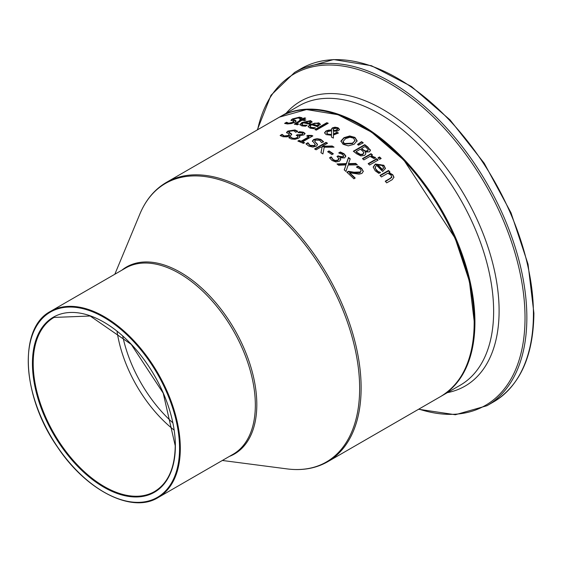 <?xml version="1.0" encoding="UTF-8"?>
<svg xmlns="http://www.w3.org/2000/svg" width="562" height="562" viewBox="0 0 562 562"><rect width="100%" height="100%" fill="white"/><g stroke="black" fill="none" stroke-linecap="round" stroke-linejoin="round"><path stroke-width="0.84" d="M349.606 172.759A161.28 93.116 60 0 1 355.205 178.035L353.884 178.8A161.28 93.116 -120 0 0 346.852 172.232L348.468 171.298L353.969 172.218L360.291 171.986L361.155 170.623L360.221 169.05L356.512 167.132A161.28 93.116 -120 0 0 356.427 167.055L358.05 166.12L361.654 168.389L363.312 171.34L361.921 173.426L359.048 174.171L349.606 172.759L349.606 173.215A160.746 92.807 60 0 1 354.903 178.21M356.884 167.244L358.05 166.57L361.654 168.846L363.298 171.565M347.161 172.506L348.468 171.754L353.969 172.675C358.127 173.166 360.235 173.096 360.291 172.443L361.155 170.623M358.05 166.12L358.05 166.57M348.468 171.298L348.468 171.754M301.829 124.321L303.122 125.185L307.014 125.27A161.28 93.116 60 0 1 307.098 125.291L305.524 126.197L301.885 125.909L299.855 124.616L302.005 122.502L310.526 120.64L312.05 121.771L309.283 124.16A161.28 93.116 -120 0 0 303.361 122.825L301.836 124.279L302.089 125.242L306.227 125.797M299.89 124.841L302.005 122.966L310.526 121.104L312.05 122.228M304.464 122.193A161.28 93.116 60 0 1 308.981 123.169L310.21 122.059L309.255 121.308L306.873 121.343L304.464 122.193L304.464 122.656A160.746 92.807 60 0 1 308.981 123.626L310.21 122.284M308.981 123.169L308.981 123.626M305.257 125.375L305.257 125.832M286.515 122.277A161.28 93.116 60 0 1 286.627 122.277L288.664 123.197L293.111 122.249L293.455 121.146L291.032 120.142L292.352 118.954L299.455 117.149L302.103 117.809L300.291 118.856A161.28 93.116 -120 0 0 300.185 118.842L298.239 117.908L294.095 118.87L293.807 119.931L295.542 120.401L296.153 121.216L294.931 122.242L291.474 123.549L287.463 123.956L284.611 123.38L286.515 122.277L286.515 122.769A160.746 92.807 60 0 1 286.627 122.769L288.664 123.682L293.111 122.727L293.455 121.624M285.103 123.584L286.515 122.769M286.627 122.277L286.627 122.769M293.898 121.982L293.455 121.146M291.032 120.633L292.352 119.446L299.455 117.627L302.103 118.28M293.807 120.416L293.322 119.58L293.343 120.163L296.139 121.251M310.084 126.359L311.376 127.412L315.268 127.757A161.28 93.116 60 0 1 315.345 127.785L313.779 128.698L310.133 128.143L308.109 126.548L310.259 124.328L318.773 122.839L320.305 124.195L317.537 126.668A161.28 93.116 -120 0 0 311.615 124.792L310.372 125.726L310.35 127.349L315.268 128.206M308.138 126.773L310.259 124.778L314.678 123.162L318.773 123.289L320.305 124.645M312.711 124.153A161.28 93.116 60 0 1 317.235 125.551L318.464 124.399L317.509 123.5L315.127 123.373L312.711 124.153L312.711 124.609A160.746 92.807 60 0 1 317.235 126L318.464 124.588M317.235 125.551L317.235 126M313.512 127.764L313.512 128.213M294.453 124.307L300.572 120.507L300.572 120.036A161.28 93.116 -120 0 0 299.602 119.924L300.789 119.235L300.789 119.713A160.746 92.807 60 0 1 301.766 119.818L304.225 118.399A160.746 92.807 60 0 1 304.997 118.491M300.789 119.235A161.28 93.116 60 0 1 301.766 119.348L304.225 117.929A161.28 93.116 60 0 1 305.665 118.104L303.206 119.523A161.28 93.116 60 0 1 305.854 119.924L304.667 120.612A161.28 93.116 -120 0 0 302.012 120.212L296.476 123.556L298.584 124.061A161.28 93.116 60 0 1 298.668 124.076L297.375 124.82L294.369 124.076L300.572 120.036M300.291 120.001L300.789 119.713M301.766 119.348L301.766 119.818M304.225 117.929L304.225 118.399M303.206 119.523L303.206 119.994A160.746 92.807 60 0 1 305.229 120.289M296.476 123.556L296.413 124.174L297.846 124.553M315.366 129.759L326.81 123.155A160.746 92.807 60 0 1 327.787 123.514M326.81 122.706A161.28 93.116 60 0 1 328.25 123.247L316.336 130.124A161.28 93.116 -120 0 0 314.896 129.583L326.81 122.706L326.81 123.155M331.482 135.273L326.143 134.613L324.52 132.78L325.96 131.002L328.728 130.096L331.39 130.054L331.25 129.358L332.402 127.876L335.008 127.181L338.064 127.771L339.49 129.365L338.584 130.574L336.589 131.241L333.547 131.108L333.463 134.065L336.912 132.239A161.28 93.116 60 0 1 338.408 133.032L333.456 134.999L333.371 138.112A161.28 93.116 -120 0 0 331.411 137.037L331.482 135.273L331.425 137.051M336.912 132.239L336.912 132.681A160.746 92.807 60 0 1 338.008 133.257M324.541 133.004L325.96 131.445L328.728 130.539L331.39 130.489L331.39 130.054M333.463 134.065L333.463 134.508L336.912 132.681M331.271 129.583L332.402 128.319L335.008 127.623L338.064 128.206L339.469 129.583M335.008 127.181L335.008 127.623M331.58 130.714L327.906 131.515L326.761 132.85L327.808 134.093L331.496 134.536L331.58 130.714L331.496 134.536M326.789 133.131L327.808 134.536L331.496 134.978M333.231 129.26L333.371 130.44L335.437 130.468L337.65 129.07L337.045 128.298L333.969 128.522L333.175 129.97M335.437 130.468L335.437 130.911L336.94 130.342L337.607 129.267M333.371 130.44L333.371 130.883L335.437 130.911M333.231 129.703L333.371 130.883M340.944 141.505L343.979 138.104L349.747 136.404L354.959 137.852L357.095 141.231M343.045 141.772L343.347 142.987L344.394 143.963L352.479 143.626L355.022 140.402M354.994 140.992L353.653 138.175L349.936 137.233L345.56 138.638L343.031 141.554L344.394 143.521L352.479 143.184L355.036 140.619M349.747 135.962L354.959 137.416L357.095 140.788L354.06 144.286L348.307 145.867L343.073 144.272L340.944 141.034L343.979 137.669L349.747 135.962L349.747 136.404M364.738 144.645A161.28 93.116 60 0 1 367.759 146.991L370.449 150.391L369.367 151.88L365.272 151.993L365.834 153.883L364.569 155.407L360.811 155.906L356.603 153.777A161.28 93.116 -120 0 0 353.329 151.234L364.738 144.645L364.738 145.094A160.746 92.807 60 0 1 367.759 147.441L370.435 150.609M353.667 151.487L364.738 145.094M365.272 151.993L365.855 153.763M370.288 149.682L370.288 150.131M356.139 151.649A161.28 93.116 60 0 1 357.369 152.611L360.439 154.41L362.926 154.129L363.776 152.344L362.076 150.567A161.28 93.116 -120 0 0 360.354 149.218L356.139 151.649L356.139 152.091A160.746 92.807 60 0 1 357.369 153.054L360.439 154.859L362.926 154.578L363.776 152.794M363.888 153.152L363.776 152.344M360.439 154.41L360.439 154.859M361.619 148.487A161.28 93.116 60 0 1 363.34 149.836L365.469 151.016L367.576 150.693L368.18 149.527L366.41 147.694A161.28 93.116 -120 0 0 364.956 146.556L361.619 148.487L361.619 148.93A160.746 92.807 60 0 1 363.34 150.279L365.469 151.466L367.576 151.143L368.18 149.977M368.201 150.04L368.18 149.527M357.797 144.673L361.584 142.081A160.746 92.807 60 0 1 362.926 143.057M361.584 141.638A161.28 93.116 60 0 1 363.284 142.881L358.514 145.2A161.28 93.116 -120 0 0 357.481 144.441L361.584 141.638L361.584 142.081M376.702 158.737A161.28 93.116 60 0 1 378.149 160.079L369.585 165.017A161.28 93.116 -120 0 0 368.145 163.675L376.702 158.737L376.702 159.194A160.746 92.807 60 0 1 377.84 160.254M368.454 163.956L376.702 159.194M371.187 155.66L375.514 157.711L374.011 158.575A161.28 93.116 -120 0 0 373.941 158.512L369.979 156.362L363.902 159.868A161.28 93.116 -120 0 0 362.462 158.617L371.018 153.679A161.28 93.116 60 0 1 372.458 154.922L371.187 156.117L375.514 158.168M362.778 158.884L371.018 154.129A160.746 92.807 60 0 1 372.149 155.105M371.018 153.679L371.018 154.129M373.203 167.272L375.346 164.483L383.867 165.734L385.392 168.811M378.598 171.635L380.355 172.401A161.28 93.116 60 0 1 380.439 172.485L378.865 173.391L375.226 170.806L373.196 167.04L375.346 164.02L383.867 165.263L385.392 168.34L382.631 171.473A161.28 93.116 -120 0 0 376.702 165.488L375.472 166.584L375.374 168.551L378.598 172.105L380.355 172.871M375.184 167.848L376.463 170.532L378.598 172.105M377.804 164.856A161.28 93.116 60 0 1 382.322 169.38L383.572 168.129L382.603 165.86L380.214 164.554L377.804 164.856L377.804 165.319A160.746 92.807 60 0 1 382.322 169.85L383.572 168.129M383.551 167.883L383.551 168.354M382.322 169.38L382.322 169.85M378.338 158.112L379.533 157.423A160.746 92.807 60 0 1 380.867 158.66M379.533 156.967A161.28 93.116 60 0 1 381.169 158.484L379.673 159.348A161.28 93.116 -120 0 0 378.036 157.831L379.533 156.967L379.533 157.423M385.518 181.54L391.749 177.466L391.047 175.105L387.794 173.265L381.401 176.953A161.28 93.116 -120 0 0 379.954 175.4L388.518 170.462A161.28 93.116 60 0 1 389.958 172.014L389.002 172.562L392.796 174.74L393.941 177.22L392.227 179.664L386.677 182.868A161.28 93.116 -120 0 0 385.237 181.217L390.112 178.4L391.791 176.826M391.749 177.466L391.819 177.079M389.002 172.562L389.002 173.04L392.796 175.225L393.927 177.466M388.518 170.462L388.518 170.939A160.746 92.807 60 0 1 389.67 172.183M380.249 175.709L388.518 170.939M288.847 132.063L291.65 134.03L291.671 134.627L290.456 135.723L286.999 136.847L282.988 136.735L280.136 135.47L282.04 134.374A161.28 93.116 60 0 1 282.152 134.395L284.189 135.955L288.636 135.449L288.98 134.1L286.557 132.386L287.877 131.065L294.98 129.955L297.628 131.206L295.816 132.253A161.28 93.116 -120 0 0 295.71 132.225L293.764 130.735L289.62 131.269L288.875 132.66L291.692 134.571M286.557 132.85L287.877 131.529L294.98 130.412L297.628 131.663M280.473 135.737L282.04 134.838A160.746 92.807 60 0 1 282.152 134.859L284.189 136.411L288.636 135.906L288.98 134.564M289.423 135.091L288.98 134.1M282.152 134.395L282.152 134.859M282.04 134.374L282.04 134.838M299.588 131.684L303.269 132.168L305.026 133.335L303.93 134.908L299.167 135.723L299.96 136.671L298.647 138.168L295.071 139.299L291.207 138.976L288.798 137.641L290.413 136.707A161.28 93.116 60 0 1 290.526 136.742L292.437 138.182L294.804 138.371L297.207 137.564L298.176 136.376L296.862 135.59A161.28 93.116 -120 0 0 296.216 135.386L297.481 134.655A161.28 93.116 60 0 1 297.986 134.81L302.223 134.459L302.862 133.545L301.822 132.892L298.064 132.639A161.28 93.116 -120 0 0 297.972 132.618L299.588 131.684L299.588 132.133L303.269 132.618L305.04 133.826M298.78 132.604L299.588 132.133M299.167 135.723L299.96 137.114M297.481 134.655L297.481 135.105A160.746 92.807 60 0 1 297.986 135.266L302.223 134.908L302.862 133.545M296.722 135.54L297.481 135.105M294.804 138.371L294.804 138.821L297.207 138.006L298.176 136.376M290.526 136.742L292.437 138.631L294.804 138.821M290.413 136.707L290.413 137.163A160.746 92.807 60 0 1 290.526 137.191M289.093 137.922L290.413 137.163M302.581 141.842A161.28 93.116 60 0 1 304.604 142.713L303.445 143.387A161.28 93.116 -120 0 0 297.881 141.083L299.04 140.416A161.28 93.116 60 0 1 301.113 141.231L308.756 136.819A161.28 93.116 -120 0 0 306.683 136.004L307.73 135.4L311.678 135.414A161.28 93.116 60 0 1 312.858 135.906L302.581 141.842L302.581 142.284A160.746 92.807 60 0 1 304.175 142.966M307.147 136.18L311.678 135.856A160.746 92.807 60 0 1 312.416 136.166M298.338 141.266L299.04 140.858A160.746 92.807 60 0 1 301.113 141.673L308.756 137.261L308.756 136.819M307.73 135.4L307.73 135.842M311.678 135.414L311.678 135.856M301.113 141.231L301.113 141.673M299.04 140.416L299.04 140.858M307.885 142.727A161.28 93.116 60 0 1 307.997 142.783L310.041 145.326L314.488 145.523L315.163 144.202L312.409 140.978L313.729 139.446L317.137 138.61L320.825 139.404L323.48 141.596L321.668 142.636A161.28 93.116 -120 0 0 321.555 142.579L319.616 140.219L315.465 140.093L314.818 141.42L317.579 144.638L316.308 146.225L312.851 147.075L308.84 146.141L305.981 143.83L307.885 142.727L307.885 143.169A160.746 92.807 60 0 1 307.997 143.219L310.041 145.769L314.488 145.965L315.233 144.799M306.213 144.139L307.885 143.169M307.997 142.783L307.997 143.219M312.409 141.42L313.729 139.882L320.825 139.847L323.48 142.031M314.734 141.238L317.558 144.856M322.279 146.246L332.191 146.001A161.28 93.116 60 0 1 334.039 147.167L324.225 147.209L322.918 153.925A161.28 93.116 -120 0 0 320.944 152.688L322.082 147.125L320.67 147.174L316.111 149.808A161.28 93.116 -120 0 0 314.601 148.951L326.002 142.369A161.28 93.116 60 0 1 327.52 143.219L322.279 146.246L322.279 146.689L332.191 146.443A160.746 92.807 60 0 1 333.343 147.16M314.987 149.169L326.002 142.804A160.746 92.807 60 0 1 327.133 143.443M321.028 152.731L322.082 147.125M326.002 142.369L326.002 142.804M332.191 146.001L332.191 146.443M329.044 150.932A161.28 93.116 60 0 1 333.357 153.805L331.973 154.606A161.28 93.116 -120 0 0 327.653 151.733L329.044 150.932L329.044 151.368A160.746 92.807 60 0 1 333.006 154.009M328.018 151.965L329.044 151.368M337.319 156.784L338.247 156.25A160.746 92.807 60 0 1 338.753 156.622L342.989 157.248L343.656 156.306L342.588 154.402L338.83 152.983A161.28 93.116 -120 0 0 338.738 152.913L340.354 151.986L340.354 152.421L344.035 154.171L345.82 156.517M329.746 158.147L331.18 157.318A160.746 92.807 60 0 1 331.285 157.395L333.203 160.072L335.563 160.992L337.973 160.437L338.97 159.186L337.629 157.009A161.28 93.116 -120 0 0 336.982 156.538L338.247 155.807L338.247 156.25M340.354 151.986L344.035 153.728L345.785 155.899L344.696 157.901L339.926 157.831L340.727 159.868M339.244 153.061L340.354 152.421M339.926 157.831L340.727 159.418L339.413 161.252L335.837 161.961L331.973 160.458L329.557 157.81L331.18 156.875L331.18 157.318M331.18 156.875A161.28 93.116 60 0 1 331.285 156.96L331.285 157.395M331.285 156.96L333.203 159.629L335.563 160.542L335.563 160.992M335.563 160.542L337.973 159.994L338.942 158.526M338.247 155.807A161.28 93.116 60 0 1 338.753 156.18L342.989 156.805L343.628 155.632M345.988 164.933L338.619 165.249A161.28 93.116 -120 0 0 336.982 163.949L346.325 163.577L348.496 157.451A161.28 93.116 60 0 1 350.231 158.835L348.489 163.64L355.725 163.416A161.28 93.116 60 0 1 357.362 164.849L348.173 165.01L345.953 171.431A161.28 93.116 -120 0 0 344.218 169.914L345.988 164.933L344.337 170.019M355.725 163.416L355.725 163.872A160.746 92.807 60 0 1 356.849 164.856M348.489 163.64L348.489 164.09L355.725 163.872M337.516 164.371L346.325 164.027L348.496 157.894A160.746 92.807 60 0 1 350.105 159.179M346.325 163.577L346.325 164.027M348.496 157.451L348.496 157.894M361.654 168.389L361.654 168.846M360.291 171.986L360.291 172.443M353.969 172.218L353.969 172.675M303.122 125.185L303.122 125.642M310.526 120.64L310.526 121.104M302.005 122.502L302.005 122.966M288.664 123.197L288.664 123.682M293.111 122.249L293.111 122.727M292.352 118.954L292.352 119.446M299.455 117.149L299.455 117.627M295.542 120.401L295.542 120.879M311.376 127.412L311.376 127.862M318.773 122.839L318.773 123.289M310.259 124.328L310.259 124.778M295.83 122.769L295.83 123.247M297.15 124.04L297.15 124.504M325.96 131.002L325.96 131.445M328.728 130.096L328.728 130.539M332.402 127.876L332.402 128.319M338.064 127.771L338.064 128.206M327.808 134.093L327.808 134.536M336.94 129.899L336.94 130.342M352.479 143.184L352.479 143.626M343.979 137.669L343.979 138.104M354.959 137.416L354.959 137.852M367.759 146.991L367.759 147.441M362.926 154.129L362.926 154.578M357.369 152.611L357.369 153.054M367.576 150.693L367.576 151.143M365.469 151.016L365.469 151.466M363.34 149.836L363.34 150.279M374.973 157.156L374.973 157.613M375.346 164.02L375.346 164.483M383.867 165.263L383.867 165.734M376.463 170.061L376.463 170.532M390.112 178.4L390.112 178.885M392.796 174.74L392.796 175.225M294.98 129.955L294.98 130.412M289.332 132.604L289.332 133.061M291.067 133.482L291.067 133.939M287.877 131.065L287.877 131.529M288.636 135.449L288.636 135.906M284.189 135.955L284.189 136.411M303.269 132.168L303.269 132.618M302.223 134.459L302.223 134.908M297.986 134.81L297.986 135.266M297.207 137.564L297.207 138.006M292.437 138.182L292.437 138.631M310.041 145.326L310.041 145.769M314.488 145.523L314.488 145.965M313.729 139.446L313.729 139.882M320.825 139.404L320.825 139.847M316.919 143.373L316.919 143.809M315.177 141.842L315.177 142.284M333.203 159.629L333.203 160.072M337.973 159.994L337.973 160.437M338.753 156.18L338.753 156.622M342.989 156.805L342.989 157.248M344.035 153.728L344.035 154.171M166.443 182.369L279.483 117.107A161.28 93.116 60 0 1 403.762 160.318A161.28 93.116 60 0 1 474.166 322.623A161.28 93.116 60 0 1 440.763 396.456L327.723 461.718A161.28 93.116 -120 0 0 361.127 387.885A161.28 93.116 -120 0 0 290.73 225.58A161.28 93.116 -120 0 0 166.443 182.369C154.669 189.268 145.804 199.833 139.861 214.059A160.844 92.863 60 0 1 266.802 205.685A160.844 92.863 60 0 1 359.645 388.377A160.844 92.863 60 0 1 286.985 468.891L222.348 460.475M441.142 396.231L441.521 396.013A161.28 93.116 -120 0 0 474.925 322.181A161.28 93.116 -120 0 0 404.521 159.875A161.28 93.116 -120 0 0 280.241 116.671L279.862 116.889M280.241 116.671L298.956 105.867A161.28 93.116 60 0 1 423.235 149.07A161.28 93.116 60 0 1 493.633 311.383A161.28 93.116 60 0 1 460.236 385.209L441.521 396.013M493.577 401.9C519.969 385.665 533.408 356.083 533.9 313.16L528.041 264.203L510.998 212.766L484.226 163.247L450.036 119.896L411.335 86.422L371.419 65.705L333.617 59.558L301.169 68.641A192.408 111.086 60 0 1 449.438 120.191A192.408 111.086 60 0 1 533.429 313.821A192.408 111.086 60 0 1 493.577 401.9L487.001 405.701A192.408 111.086 -120 0 0 526.854 317.621A192.408 111.086 -120 0 0 442.863 123.984A192.408 111.086 -120 0 0 294.593 72.442L270.954 95.294L257.305 129.906M257.607 129.738A191.347 110.475 60 0 1 404.394 92.842A191.347 110.475 60 0 1 525.027 317.804A191.347 110.475 60 0 1 418.887 409.087M447.345 392.648A164.462 94.957 -120 0 0 499.105 310.821A164.462 94.957 -120 0 0 416.526 134.634A164.462 94.957 -120 0 0 286.065 113.306M175.372 445.968A101.069 58.35 -120 0 0 68.171 312.605A101.069 58.35 -120 0 0 68.171 455.543A101.069 58.35 -120 0 0 175.372 445.968M154.55 491.546A100.535 58.041 60 0 1 54.022 433.506A100.535 58.041 60 0 1 54.022 317.425L90.173 316.013L131.255 344.415L163.219 393.161L175.218 445.743C174.901 468.09 168.01 483.355 154.55 491.546M179.552 448.378A106.984 61.764 60 0 1 66.084 458.515A106.984 61.764 60 0 1 66.084 307.217A106.984 61.764 60 0 1 179.552 448.378M117.044 331.341A100.535 58.041 -120 0 0 174.009 430.007M180.311 448.378A107.518 62.08 -120 0 0 133.384 340.179A107.518 62.08 -120 0 0 50.524 311.369C18.125 327.934 21.792 396.386 57.443 446.994C86.316 490.682 132.063 513.837 158.048 497.602A107.518 62.08 -120 0 0 180.311 448.378M50.524 311.369L125.551 268.06A107.518 62.08 60 0 1 208.404 296.862A107.518 62.08 60 0 1 255.338 405.069A107.518 62.08 60 0 1 233.068 454.286L158.048 497.602M172.717 422.715A101.441 58.567 60 0 1 122.713 336.111M229.373 456.421A107.96 62.333 -120 0 0 256.813 404.57A107.96 62.333 -120 0 0 206.479 292.633A107.96 62.333 -120 0 0 121.856 270.189M326.761 132.92L326.761 133.356M337.65 129.056L337.65 129.499M343.031 141.554L343.031 141.996M375.17 168.073L375.17 167.609M315.268 145.024L315.268 144.589M314.692 141.455L314.692 141.013M301.169 68.641L294.593 72.442M418.585 409.255L455.382 414.742L487.001 405.701M279.483 117.107L306.48 109.562L338.05 114.718L371.489 132.105L403.945 160.198L455.108 238.176L469.411 281.344L474.321 322.405C473.878 358.331 462.688 383.01 440.763 396.456M114.831 274.242L139.861 214.059M327.723 461.718C315.865 468.469 302.279 470.858 286.985 468.891"/></g></svg>
